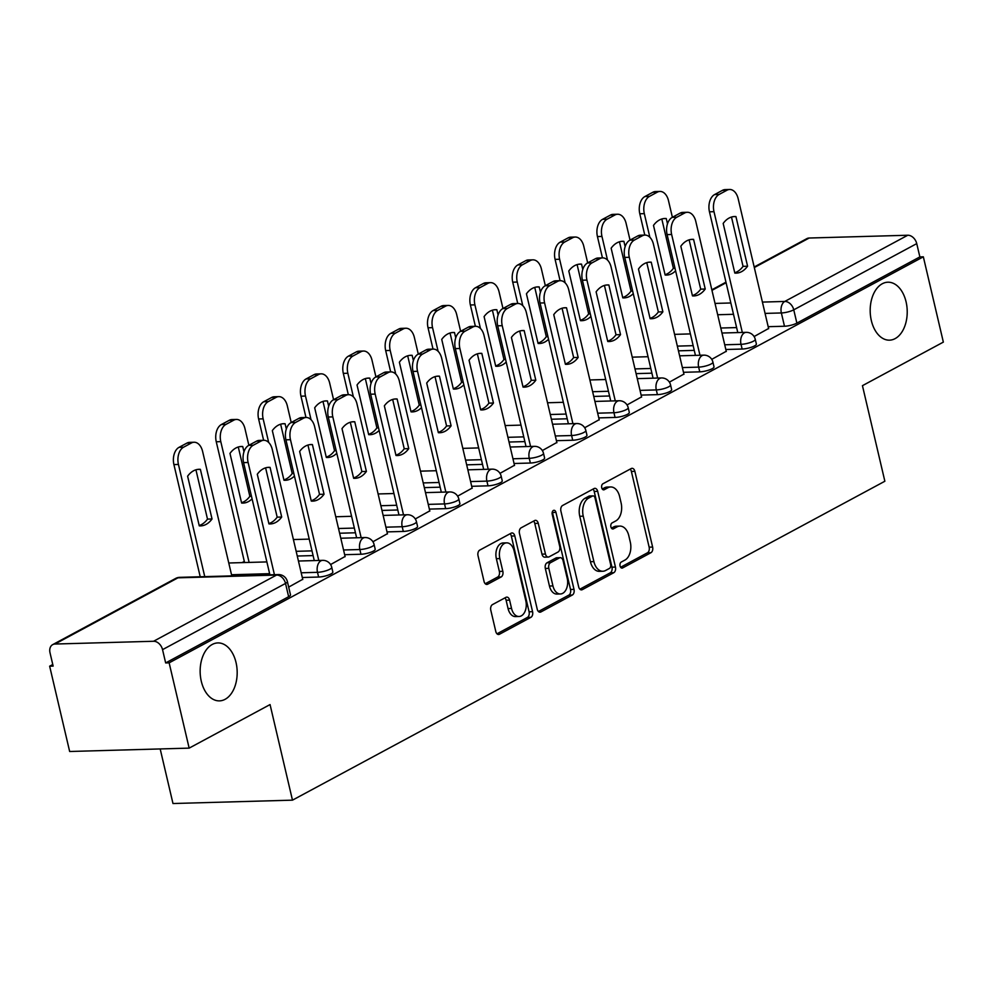 <?xml version="1.0" encoding="UTF-8"?>
<svg xmlns="http://www.w3.org/2000/svg" width="993" height="993" viewBox="0 0 993 993"><rect width="100%" height="100%" fill="white"/><g stroke="black" fill="none" stroke-linecap="round" stroke-linejoin="round"><path stroke-width="1.49" d="M620.066 566.01A3.116 1.986 88.4 0 0 622.028 568.108A3.116 1.986 88.4 0 0 622.623 567.946L650.936 552.704A4.444 2.842 88.4 0 0 652.624 547.069L634.862 471.327A4.444 2.842 88.4 0 0 632.069 468.324A4.444 2.842 88.4 0 0 631.2 468.559L602.888 483.802A3.116 1.986 88.4 0 0 601.721 487.749A3.116 1.986 88.4 0 0 603.67 489.859A3.116 1.986 88.4 0 0 604.278 489.698L607.939 487.724A14.225 9.086 88.4 0 1 610.695 486.967A14.225 9.086 88.4 0 1 619.62 496.587L621.097 502.905A14.225 9.086 88.4 0 1 615.734 520.953L612.073 522.926A3.116 1.986 88.4 0 0 610.894 526.873A3.116 1.986 88.4 0 0 612.842 528.984A3.116 1.986 88.4 0 0 613.451 528.822L617.112 526.849A14.225 9.086 88.4 0 1 619.868 526.091A14.225 9.086 88.4 0 1 628.805 535.724L630.282 542.029A14.225 9.086 88.4 0 1 624.907 560.089L621.246 562.063A3.116 1.986 88.4 0 0 620.066 566.01M236.036 662.542A28.996 18.519 88.4 0 0 217.852 642.918A28.996 18.519 88.4 0 0 201.294 681.248A28.996 18.519 88.4 0 0 219.478 700.872A28.996 18.519 88.4 0 0 236.036 662.542M906.075 301.835A28.996 18.519 88.4 0 0 887.891 282.211A28.996 18.519 88.4 0 0 871.333 320.54A28.996 18.519 88.4 0 0 889.517 340.165A28.996 18.519 88.4 0 0 906.075 301.835M492.491 604.6A4.444 2.842 88.4 0 0 490.803 610.248L495.792 631.486A4.444 2.842 88.4 0 0 498.585 634.502A4.444 2.842 88.4 0 0 499.442 634.266L530.883 617.336A4.444 2.842 88.4 0 0 532.571 611.688L514.808 535.959A4.444 2.842 88.4 0 0 512.016 532.956A4.444 2.842 88.4 0 0 511.147 533.191L479.706 550.122A4.444 2.842 88.4 0 0 478.03 555.757L484.05 581.426A4.444 2.842 88.4 0 0 486.843 584.43A4.444 2.842 88.4 0 0 487.7 584.194L501.155 576.958A4.444 2.842 88.4 0 0 502.83 571.31L499.851 558.587A11.891 7.596 88.4 0 1 506.641 542.861A11.891 7.596 88.4 0 1 514.113 550.904L525.806 600.765A11.891 7.596 88.4 0 1 519.004 616.492A11.891 7.596 88.4 0 1 511.544 608.436L509.595 600.132A4.444 2.842 88.4 0 0 506.802 597.116A4.444 2.842 88.4 0 0 505.946 597.352L492.491 604.6M923.341 256.815L943.35 342.113L862.445 385.669L884.862 481.245L292.476 800.159L270.059 704.571L189.154 748.126L169.145 662.84L923.341 256.815L919.866 256.914L916.738 243.62L793.755 309.828A9.061 2.135 166.8 0 1 781.367 312.956L765.069 313.403M578.671 586.875A4.444 2.842 88.4 0 0 581.464 589.879A4.444 2.842 88.4 0 0 582.32 589.643L613.761 572.713A4.444 2.842 88.4 0 0 615.449 567.077L597.687 491.349A4.444 2.842 88.4 0 0 594.894 488.333A4.444 2.842 88.4 0 0 594.025 488.568L562.584 505.499A4.444 2.842 88.4 0 0 560.908 511.147L578.671 586.875M572.328 595.03L540.887 611.961A4.444 2.842 88.4 0 1 540.018 612.197A4.444 2.842 88.4 0 1 537.225 609.181L519.463 533.452A4.444 2.842 88.4 0 1 521.151 527.804L534.606 520.568A4.444 2.842 88.4 0 1 535.463 520.332A4.444 2.842 88.4 0 1 538.256 523.336L545.455 554.044A4.444 2.842 88.4 0 0 548.248 557.061A4.444 2.842 88.4 0 0 549.117 556.825L558.041 552.021A4.444 2.842 88.4 0 0 559.717 546.373L552.22 514.399A3.116 1.986 88.4 0 1 553.995 510.29A3.116 1.986 88.4 0 1 555.943 512.388L574.004 589.383A4.444 2.842 88.4 0 1 572.328 595.03L568.84 595.13L538.429 611.502M189.154 748.126L69.659 751.49L49.65 666.191L52.766 664.516M244.315 561.393L242.056 562.609M160.183 748.945L172.981 803.523L292.476 800.159M169.145 662.84L165.657 662.927L162.542 649.645A9.061 6.641 -118.3 0 0 153.567 641.267L54.975 644.035A9.061 6.641 -118.3 0 0 52.691 644.631A9.061 6.641 -118.3 0 0 50.022 652.811L53.138 666.092L49.65 666.191M919.866 256.914L796.87 323.122A9.061 2.135 166.8 0 1 784.482 326.238L768.185 326.697M736.62 327.578L720.794 328.025M754.183 266.993L806.887 238.618A9.061 6.641 61.7 0 1 809.171 238.022L907.763 235.242A9.061 6.641 61.7 0 1 916.738 243.62M711.745 359.354L726.255 351.286M669.394 382.144L683.904 374.088M627.042 404.945L641.54 396.89M584.691 427.747L599.189 419.691M542.339 450.549L556.837 442.481M499.988 473.351L514.486 465.283M457.636 496.152L472.134 488.084M415.285 518.954L429.783 510.886M372.921 541.756L387.431 533.688M330.57 564.558L345.08 556.49M288.678 587.111L302.728 579.291M318.604 577.045L317.499 572.328A9.061 2.135 166.8 0 0 327.02 570.441A9.061 2.135 166.8 0 0 331.749 567.338L332.854 572.055A9.061 2.135 -13.2 0 1 328.124 575.146A9.061 2.135 -13.2 0 1 318.604 577.045L302.306 577.504M360.956 554.243L359.851 549.526A9.061 2.135 166.8 0 0 369.371 547.639A9.061 2.135 166.8 0 0 374.1 544.536L375.205 549.253A9.061 2.135 -13.2 0 1 370.476 552.356A9.061 2.135 -13.2 0 1 360.956 554.243L344.658 554.702M313.093 555.583L297.267 556.03M403.307 531.441L402.202 526.724A9.061 2.135 166.8 0 0 411.723 524.838A9.061 2.135 166.8 0 0 416.452 521.735L417.556 526.451A9.061 2.135 -13.2 0 1 412.827 529.554A9.061 2.135 -13.2 0 1 403.307 531.441L387.009 531.9M355.444 532.782L339.618 533.229M445.658 508.639L444.554 503.923A9.061 2.135 166.8 0 0 454.074 502.036A9.061 2.135 166.8 0 0 458.803 498.933L459.908 503.65A9.061 2.135 -13.2 0 1 455.179 506.753A9.061 2.135 -13.2 0 1 445.658 508.639L429.361 509.099M397.796 509.98L381.97 510.427M488.01 485.838L486.905 481.121A9.061 2.135 166.8 0 0 496.426 479.234A9.061 2.135 166.8 0 0 501.155 476.131L502.259 480.848A9.061 2.135 -13.2 0 1 497.53 483.951A9.061 2.135 -13.2 0 1 488.01 485.838L471.712 486.297M440.147 487.191L424.334 487.625M530.361 463.036L529.257 458.319A9.061 2.135 166.8 0 0 538.777 456.432A9.061 2.135 166.8 0 0 543.506 453.329L544.611 458.046A9.061 2.135 -13.2 0 1 539.882 461.149A9.061 2.135 -13.2 0 1 530.361 463.036L514.064 463.495M482.499 464.389L466.685 464.836M572.713 440.234L571.608 435.53A9.061 2.135 166.8 0 0 581.128 433.631A9.061 2.135 166.8 0 0 585.858 430.528L586.962 435.244A9.061 2.135 -13.2 0 1 582.233 438.347A9.061 2.135 -13.2 0 1 572.713 440.234L556.415 440.693M524.863 441.587L509.037 442.034M615.064 417.445L613.959 412.728A9.061 2.135 166.8 0 0 623.48 410.829A9.061 2.135 166.8 0 0 628.209 407.738L629.314 412.443A9.061 2.135 -13.2 0 1 624.597 415.546A9.061 2.135 -13.2 0 1 615.064 417.445L598.779 417.892M567.214 418.785L551.388 419.232M657.416 394.643L656.311 389.926A9.061 2.135 166.8 0 0 665.844 388.027A9.061 2.135 166.8 0 0 670.56 384.936L671.665 389.653A9.061 2.135 -13.2 0 1 666.948 392.744A9.061 2.135 -13.2 0 1 657.416 394.643L641.13 395.102M609.565 395.984L593.74 396.43M699.767 371.841L698.662 367.125A9.061 2.135 166.8 0 0 708.195 365.238A9.061 2.135 166.8 0 0 712.912 362.135L714.017 366.851A9.061 2.135 -13.2 0 1 709.3 369.942A9.061 2.135 -13.2 0 1 699.767 371.841L683.482 372.301M651.917 373.182L636.091 373.629M742.131 349.039L741.014 344.323A9.061 2.135 166.8 0 0 750.547 342.436A9.061 2.135 166.8 0 0 755.263 339.333L756.381 344.05A9.061 2.135 -13.2 0 1 751.651 347.153A9.061 2.135 -13.2 0 1 742.131 349.039L725.833 349.499M694.268 350.38L678.442 350.827M754.097 336.553L768.607 328.484M165.657 662.927L288.64 596.719A9.061 2.135 -13.2 0 0 290.502 594.857L287.374 581.563A9.061 2.135 166.8 0 1 285.525 583.437L162.542 649.645M619.868 526.091L616.392 526.191A14.225 9.086 88.4 0 0 613.624 526.948L617.112 526.849M611.427 528.127L613.624 526.948M610.695 486.967L607.207 487.054A14.225 9.086 88.4 0 0 604.452 487.824L607.939 487.724M602.255 489.003L604.452 487.824M620.6 567.264L647.461 552.803A4.444 2.842 88.4 0 0 649.137 547.155L631.374 471.427A4.444 2.842 88.4 0 0 630.17 469.118M579.875 589.184L610.285 572.812A4.444 2.842 88.4 0 0 611.961 567.177L594.199 491.448A4.444 2.842 88.4 0 0 592.995 489.127M609.454 568.406A3.116 1.986 88.4 0 0 610.633 564.458L595.03 497.977A3.116 1.986 88.4 0 0 593.082 495.879A3.116 1.986 88.4 0 0 592.486 496.041L588.613 498.126A14.225 9.086 88.4 0 0 583.251 516.174L593.901 561.616A14.225 9.086 88.4 0 0 602.825 571.248A14.225 9.086 88.4 0 0 605.593 570.491L609.454 568.406M593.082 495.879L589.594 495.979A3.116 1.986 88.4 0 0 588.998 496.14L592.486 496.041M602.825 571.248L599.35 571.347A14.225 9.086 88.4 0 1 590.425 561.715L579.763 516.273A14.225 9.086 88.4 0 1 585.138 498.213L588.998 496.14M548.248 557.061L544.76 557.16A4.444 2.842 88.4 0 1 541.979 554.144L534.768 523.435A4.444 2.842 88.4 0 0 533.576 521.126M568.84 595.13A4.444 2.842 88.4 0 0 570.516 589.482L552.468 512.487A3.116 1.986 88.4 0 0 552.294 511.941M552.94 585.92A11.891 7.596 88.4 0 0 560.4 593.975A11.891 7.596 88.4 0 0 567.189 578.249L563.068 560.685A4.444 2.842 88.4 0 0 560.275 557.669A4.444 2.842 88.4 0 0 559.419 557.905L550.494 562.708A4.444 2.842 88.4 0 0 548.819 568.356L552.94 585.92L549.452 586.019A11.891 7.596 88.4 0 0 556.912 594.075L560.4 593.975M560.275 557.669L556.8 557.768A4.444 2.842 88.4 0 0 555.931 558.004L559.419 557.905M549.452 586.019L545.331 568.455A4.444 2.842 88.4 0 1 547.006 562.808L555.931 558.004M519.004 616.492L515.528 616.591A11.891 7.596 88.4 0 1 508.056 608.535L506.107 600.231A4.444 2.842 88.4 0 0 504.916 597.91M506.641 542.861L503.166 542.96A11.891 7.596 88.4 0 0 496.363 558.687L499.851 558.587M485.254 583.735L497.679 577.045A4.444 2.842 88.4 0 0 499.355 571.409L496.363 558.687M496.996 633.807L527.407 617.435A4.444 2.842 88.4 0 0 529.083 611.787L511.321 536.059A4.444 2.842 88.4 0 0 510.117 533.75M667.495 223.822L666.253 218.534A28.313 18.085 88.4 0 0 664.9 218.485A28.313 18.085 88.4 0 0 653.493 225.399L665.149 275.049A28.313 18.085 88.4 0 0 666.502 275.086A28.313 18.085 88.4 0 0 675.612 270.866M672.385 217.293L668.488 200.636A13.592 8.676 88.4 0 0 659.96 191.438A13.592 8.676 88.4 0 0 657.316 192.158L649.447 196.403A13.592 8.676 88.4 0 0 644.32 213.644L649.869 237.29M665.062 274.713A28.313 18.085 88.4 0 0 673.378 268.309L661.81 218.994M644.792 235.08L639.79 213.768A13.592 8.676 -91.6 0 1 644.916 196.527L652.798 192.294A13.592 8.676 -91.6 0 1 655.43 191.562L659.96 191.438M673.378 268.309L675.004 268.259M663.56 218.609L666.253 218.534M747.58 266.223A28.313 18.085 -91.6 0 1 736.173 273.125A28.313 18.085 -91.6 0 1 734.82 273.087L723.177 223.437A28.313 18.085 -91.6 0 1 734.584 216.536A28.313 18.085 -91.6 0 1 735.937 216.573L747.58 266.223L743.049 266.347A28.313 18.085 -91.6 0 1 734.733 272.752M743.049 266.347L731.481 217.045M737.787 332.581L709.461 211.819A13.592 8.676 -91.6 0 1 714.6 194.566L722.47 190.333A13.592 8.676 -91.6 0 1 725.101 189.613L729.632 189.477A13.592 8.676 88.4 0 0 727 190.209L719.118 194.442A13.592 8.676 88.4 0 0 713.992 211.683L709.461 211.819M768.656 328.708L738.159 198.674A13.592 8.676 88.4 0 0 729.632 189.477M742.317 332.456L713.992 211.683M735.937 216.573L733.231 216.648M625.143 246.612L623.902 241.336A28.313 18.085 88.4 0 0 622.549 241.287A28.313 18.085 88.4 0 0 611.142 248.2L622.785 297.85A28.313 18.085 88.4 0 0 624.138 297.888A28.313 18.085 88.4 0 0 633.261 293.667M630.034 240.095L626.124 223.437A13.592 8.676 88.4 0 0 617.609 214.24A13.592 8.676 88.4 0 0 614.965 214.96L607.095 219.205A13.592 8.676 88.4 0 0 601.969 236.446L607.517 260.092M622.71 297.503A28.313 18.085 88.4 0 0 631.027 291.11L619.458 241.796M602.441 257.882L597.438 236.57A13.592 8.676 -91.6 0 1 602.565 219.329L610.434 215.096A13.592 8.676 -91.6 0 1 613.078 214.364L617.609 214.24M631.027 291.11L632.653 291.061M621.208 241.411L623.902 241.336M582.792 269.413L581.55 264.138A28.313 18.085 88.4 0 0 580.197 264.088A28.313 18.085 88.4 0 0 568.79 271.002L580.433 320.652A28.313 18.085 88.4 0 0 581.786 320.689A28.313 18.085 88.4 0 0 590.909 316.457M587.682 262.897L583.772 246.239A13.592 8.676 88.4 0 0 575.245 237.042A13.592 8.676 88.4 0 0 572.613 237.761L564.744 242.007A13.592 8.676 88.4 0 0 559.618 259.247L565.166 282.893M580.359 320.305A28.313 18.085 88.4 0 0 588.663 313.912L577.107 264.597M560.089 280.684L555.087 259.372A13.592 8.676 -91.6 0 1 560.213 242.131L568.083 237.886A13.592 8.676 -91.6 0 1 570.727 237.166L575.245 237.042M588.663 313.912L590.301 313.862M578.857 264.212L581.55 264.138M705.229 289.025A28.313 18.085 -91.6 0 1 693.822 295.926A28.313 18.085 -91.6 0 1 692.469 295.889L680.826 246.239A28.313 18.085 -91.6 0 1 692.233 239.338A28.313 18.085 -91.6 0 1 693.586 239.375L705.229 289.025L700.698 289.149A28.313 18.085 -91.6 0 1 692.382 295.554M700.698 289.149L689.13 239.847M695.435 355.382L667.11 234.609A13.592 8.676 -91.6 0 1 672.236 217.368L680.118 213.135A13.592 8.676 -91.6 0 1 682.75 212.403L687.28 212.279A13.592 8.676 88.4 0 0 684.649 213.011L676.767 217.244A13.592 8.676 88.4 0 0 671.64 234.485L667.11 234.609M726.305 351.51L695.808 221.476A13.592 8.676 88.4 0 0 687.28 212.279M699.966 355.258L671.64 234.485M693.586 239.375L690.88 239.45M662.877 311.827A28.313 18.085 -91.6 0 1 651.47 318.728A28.313 18.085 -91.6 0 1 650.117 318.691L638.474 269.041A28.313 18.085 -91.6 0 1 649.869 262.127A28.313 18.085 -91.6 0 1 651.234 262.177L662.877 311.827L658.347 311.951A28.313 18.085 -91.6 0 1 650.03 318.356M658.347 311.951L646.778 262.636M653.084 378.184L624.758 257.41A13.592 8.676 -91.6 0 1 629.885 240.169L637.767 235.937A13.592 8.676 -91.6 0 1 640.398 235.204L644.929 235.08A13.592 8.676 88.4 0 0 642.297 235.8L634.415 240.045A13.592 8.676 88.4 0 0 629.289 257.286L624.758 257.41M683.954 374.311L653.456 244.278A13.592 8.676 88.4 0 0 644.929 235.08M657.614 378.06L629.289 257.286M651.234 262.177L648.528 262.251M540.44 292.215L539.199 286.927A28.313 18.085 88.4 0 0 537.846 286.89A28.313 18.085 88.4 0 0 526.439 293.804L538.082 343.454A28.313 18.085 88.4 0 0 539.435 343.491A28.313 18.085 88.4 0 0 548.558 339.258M545.331 285.699L541.421 269.041A13.592 8.676 88.4 0 0 532.893 259.843A13.592 8.676 88.4 0 0 530.262 260.563L522.392 264.808A13.592 8.676 88.4 0 0 517.266 282.049L522.802 305.695M538.007 343.106A28.313 18.085 88.4 0 0 546.311 336.701L534.755 287.399M517.738 303.486L512.736 282.173A13.592 8.676 -91.6 0 1 517.862 264.932L525.731 260.687A13.592 8.676 -91.6 0 1 528.375 259.967L532.893 259.843M546.311 336.701L547.95 336.664M536.493 287.014L539.199 286.927M498.089 315.017L496.848 309.729A28.313 18.085 88.4 0 0 495.495 309.692A28.313 18.085 88.4 0 0 484.087 316.606L495.73 366.256A28.313 18.085 88.4 0 0 497.083 366.293A28.313 18.085 88.4 0 0 506.207 362.06M502.979 308.488L499.069 291.843A13.592 8.676 88.4 0 0 490.542 282.645A13.592 8.676 88.4 0 0 487.911 283.365L480.041 287.598A13.592 8.676 88.4 0 0 474.915 304.851L480.451 328.484M495.656 365.908A28.313 18.085 88.4 0 0 503.96 359.503L492.404 310.201M475.374 326.287L470.384 304.975A13.592 8.676 -91.6 0 1 475.51 287.734L483.38 283.489A13.592 8.676 -91.6 0 1 486.011 282.769L490.542 282.645M503.96 359.503L505.598 359.466M494.142 309.804L496.848 309.729M455.737 337.819L454.496 332.531A28.313 18.085 88.4 0 0 453.143 332.494A28.313 18.085 88.4 0 0 441.736 339.407L453.379 389.045A28.313 18.085 88.4 0 0 454.732 389.095A28.313 18.085 88.4 0 0 463.855 384.862M460.628 331.29L456.718 314.644A13.592 8.676 88.4 0 0 448.191 305.447A13.592 8.676 88.4 0 0 445.559 306.167L437.69 310.399A13.592 8.676 88.4 0 0 432.551 327.653L438.099 351.286M453.304 388.71A28.313 18.085 88.4 0 0 461.608 382.305L450.052 333.003M433.022 349.089L428.033 327.777A13.592 8.676 -91.6 0 1 433.159 310.536L441.029 306.291A13.592 8.676 -91.6 0 1 443.66 305.571L448.191 305.447M461.608 382.305L463.247 382.268M451.79 332.605L454.496 332.531M620.526 334.616A28.313 18.085 -91.6 0 1 609.119 341.53A28.313 18.085 -91.6 0 1 607.766 341.493L596.11 291.843A28.313 18.085 -91.6 0 1 607.517 284.929A28.313 18.085 -91.6 0 1 608.87 284.979L620.526 334.616L615.995 334.753A28.313 18.085 -91.6 0 1 607.679 341.145M615.995 334.753L604.427 285.438M610.732 400.986L582.407 280.212A13.592 8.676 -91.6 0 1 587.533 262.971L595.415 258.739A13.592 8.676 -91.6 0 1 598.047 258.006L602.577 257.882A13.592 8.676 88.4 0 0 599.933 258.602L592.064 262.847A13.592 8.676 88.4 0 0 586.937 280.088L582.407 280.212M641.602 397.113L611.105 267.08A13.592 8.676 88.4 0 0 602.577 257.882M615.263 400.849L586.937 280.088M608.87 284.979L606.177 285.053M578.162 357.418A28.313 18.085 -91.6 0 1 566.755 364.332A28.313 18.085 -91.6 0 1 565.402 364.294L553.759 314.644A28.313 18.085 -91.6 0 1 565.166 307.731A28.313 18.085 -91.6 0 1 566.519 307.78L578.162 357.418L573.644 357.554A28.313 18.085 -91.6 0 1 565.327 363.947M573.644 357.554L562.075 308.24M568.381 423.788L540.055 303.014A13.592 8.676 -91.6 0 1 545.182 285.773L553.064 281.528A13.592 8.676 -91.6 0 1 555.695 280.808L560.226 280.684A13.592 8.676 88.4 0 0 557.582 281.404L549.712 285.649A13.592 8.676 88.4 0 0 544.586 302.89L540.055 303.014M599.251 419.915L568.753 289.882A13.592 8.676 88.4 0 0 560.226 280.684M572.911 423.651L544.586 302.89M566.519 307.78L563.825 307.855M535.81 380.22A28.313 18.085 -91.6 0 1 524.403 387.133A28.313 18.085 -91.6 0 1 523.05 387.096L511.407 337.446A28.313 18.085 -91.6 0 1 522.814 330.532A28.313 18.085 -91.6 0 1 524.167 330.57L535.81 380.22L531.292 380.344A28.313 18.085 -91.6 0 1 522.976 386.749M531.292 380.344L519.724 331.041M526.029 446.577L497.704 325.816A13.592 8.676 -91.6 0 1 502.83 308.575L510.7 304.33A13.592 8.676 -91.6 0 1 513.344 303.61L517.874 303.486A13.592 8.676 88.4 0 0 515.23 304.206L507.361 308.451A13.592 8.676 88.4 0 0 502.235 325.692L497.704 325.816M556.899 442.717L526.389 312.683A13.592 8.676 88.4 0 0 517.874 303.486M530.56 446.453L502.235 325.692M524.167 330.57L521.474 330.657M413.386 360.62L412.145 355.333A28.313 18.085 88.4 0 0 410.792 355.295A28.313 18.085 88.4 0 0 399.385 362.209L411.028 411.847A28.313 18.085 88.4 0 0 412.38 411.896A28.313 18.085 88.4 0 0 421.504 407.664M418.276 354.091L414.366 337.446A13.592 8.676 88.4 0 0 405.839 328.236A13.592 8.676 88.4 0 0 403.208 328.968L395.338 333.201A13.592 8.676 88.4 0 0 390.199 350.442L395.748 374.088M410.953 411.512A28.313 18.085 88.4 0 0 419.257 405.107L407.689 355.804M390.671 371.891L385.681 350.579A13.592 8.676 -91.6 0 1 390.808 333.338L398.677 329.093A13.592 8.676 -91.6 0 1 401.309 328.373L405.839 328.236M419.257 405.107L420.895 405.057M409.439 355.407L412.145 355.333M493.459 403.021A28.313 18.085 -91.6 0 1 482.052 409.935A28.313 18.085 -91.6 0 1 480.699 409.886L469.056 360.248A28.313 18.085 -91.6 0 1 480.463 353.334A28.313 18.085 -91.6 0 1 481.816 353.371L493.459 403.021L488.928 403.146A28.313 18.085 -91.6 0 1 480.624 409.55M488.928 403.146L477.372 353.843M483.678 469.379L455.353 348.617A13.592 8.676 -91.6 0 1 460.479 331.377L468.348 327.131A13.592 8.676 -91.6 0 1 470.992 326.412L475.51 326.287A13.592 8.676 88.4 0 0 472.879 327.007L465.009 331.24A13.592 8.676 88.4 0 0 459.883 348.493L455.353 348.617M514.535 465.518L484.038 335.485A13.592 8.676 88.4 0 0 475.51 326.287M488.208 469.255L459.883 348.493M481.816 353.371L479.11 353.446M371.034 383.422L369.793 378.134A28.313 18.085 88.4 0 0 368.44 378.097A28.313 18.085 88.4 0 0 357.033 384.999L368.676 434.649A28.313 18.085 88.4 0 0 370.029 434.686A28.313 18.085 88.4 0 0 379.152 430.466M375.925 376.893L372.015 360.236A13.592 8.676 88.4 0 0 363.488 351.038A13.592 8.676 88.4 0 0 360.856 351.77L352.987 356.003A13.592 8.676 88.4 0 0 347.848 373.244L353.396 396.89M368.589 434.313A28.313 18.085 88.4 0 0 376.906 427.909L365.337 378.606M348.32 394.693L343.317 373.38A13.592 8.676 -91.6 0 1 348.456 356.127L356.326 351.894A13.592 8.676 -91.6 0 1 358.957 351.174L363.488 351.038M376.906 427.909L378.532 427.859M367.087 378.209L369.793 378.134M451.107 425.823A28.313 18.085 -91.6 0 1 439.7 432.737A28.313 18.085 -91.6 0 1 438.347 432.687L426.705 383.05A28.313 18.085 -91.6 0 1 438.112 376.136A28.313 18.085 -91.6 0 1 439.465 376.173L451.107 425.823L446.577 425.947A28.313 18.085 -91.6 0 1 438.273 432.352M446.577 425.947L435.021 376.645M441.326 492.18L413.001 371.419A13.592 8.676 -91.6 0 1 418.127 354.178L425.997 349.933A13.592 8.676 -91.6 0 1 428.628 349.213L433.159 349.089A13.592 8.676 88.4 0 0 430.528 349.809L422.658 354.042A13.592 8.676 88.4 0 0 417.532 371.295L413.001 371.419M472.184 488.32L441.686 358.287A13.592 8.676 88.4 0 0 433.159 349.089M445.857 492.056L417.532 371.295M439.465 376.173L436.759 376.248M328.683 406.224L327.442 400.936A28.313 18.085 88.4 0 0 326.089 400.899A28.313 18.085 88.4 0 0 314.682 407.8L326.325 457.45A28.313 18.085 88.4 0 0 327.678 457.488A28.313 18.085 88.4 0 0 336.801 453.267M333.574 399.695L329.664 383.037A13.592 8.676 88.4 0 0 321.136 373.84A13.592 8.676 88.4 0 0 318.505 374.572L310.623 378.805A13.592 8.676 88.4 0 0 305.496 396.046L311.045 419.691M326.238 457.115A28.313 18.085 88.4 0 0 334.554 450.71L322.986 401.408M305.968 417.482L300.966 396.182A13.592 8.676 -91.6 0 1 306.105 378.929L313.974 374.696A13.592 8.676 -91.6 0 1 316.606 373.964L321.136 373.84M334.554 450.71L336.18 450.661M324.736 401.011L327.442 400.936M408.756 448.625A28.313 18.085 -91.6 0 1 397.349 455.539A28.313 18.085 -91.6 0 1 395.996 455.489L384.353 405.852A28.313 18.085 -91.6 0 1 395.76 398.938A28.313 18.085 -91.6 0 1 397.113 398.975L408.756 448.625L404.225 448.749A28.313 18.085 -91.6 0 1 395.922 455.154M404.225 448.749L392.669 399.447M398.975 514.982L370.65 394.221A13.592 8.676 -91.6 0 1 375.776 376.98L383.646 372.735A13.592 8.676 -91.6 0 1 386.277 372.015L390.808 371.879A13.592 8.676 88.4 0 0 388.176 372.611L380.307 376.844A13.592 8.676 88.4 0 0 375.18 394.084L370.65 394.221M429.832 511.11L399.335 381.076A13.592 8.676 88.4 0 0 390.808 371.879M403.506 514.858L375.18 394.084M397.113 398.975L394.407 399.049M286.319 429.026L285.09 423.738A28.313 18.085 88.4 0 0 283.737 423.688A28.313 18.085 88.4 0 0 272.33 430.602L283.973 480.252A28.313 18.085 88.4 0 0 285.326 480.289A28.313 18.085 88.4 0 0 294.437 476.069M291.21 422.497L287.312 405.839A13.592 8.676 88.4 0 0 278.785 396.641A13.592 8.676 88.4 0 0 276.153 397.361L268.271 401.606A13.592 8.676 88.4 0 0 263.145 418.847L268.693 442.493M283.886 479.917A28.313 18.085 88.4 0 0 292.203 473.512L280.634 424.197M263.617 440.284L258.614 418.972A13.592 8.676 -91.6 0 1 263.741 401.731L271.623 397.498A13.592 8.676 -91.6 0 1 274.254 396.766L278.785 396.641M292.203 473.512L293.829 473.462M282.384 423.812L285.09 423.738M366.405 471.427A28.313 18.085 -91.6 0 1 354.998 478.328A28.313 18.085 -91.6 0 1 353.645 478.291L342.002 428.641A28.313 18.085 -91.6 0 1 353.409 421.74A28.313 18.085 -91.6 0 1 354.762 421.777L366.405 471.427L361.874 471.551A28.313 18.085 -91.6 0 1 353.57 477.956M361.874 471.551L350.306 422.248M356.624 537.784L328.298 417.023A13.592 8.676 -91.6 0 1 333.425 399.769L341.294 395.537A13.592 8.676 -91.6 0 1 343.926 394.817L348.456 394.68A13.592 8.676 88.4 0 0 345.825 395.413L337.955 399.645A13.592 8.676 88.4 0 0 332.816 416.886L328.298 417.023M387.481 533.911L356.983 403.878A13.592 8.676 88.4 0 0 348.456 394.68M361.142 537.66L332.816 416.886M354.762 421.777L352.056 421.851M243.968 451.815L242.739 446.54A28.313 18.085 88.4 0 0 241.373 446.49A28.313 18.085 88.4 0 0 229.979 453.404L241.622 503.054A28.313 18.085 88.4 0 0 242.975 503.091A28.313 18.085 88.4 0 0 252.085 498.871M248.858 445.298L244.961 428.641A13.592 8.676 88.4 0 0 236.433 419.443A13.592 8.676 88.4 0 0 233.802 420.163L225.92 424.408A13.592 8.676 88.4 0 0 220.794 441.649L249.119 562.41M241.535 502.706A28.313 18.085 88.4 0 0 249.851 496.314L238.283 446.999M244.588 562.547L216.263 441.773A13.592 8.676 -91.6 0 1 221.389 424.532L229.271 420.3A13.592 8.676 -91.6 0 1 231.903 419.567L236.433 419.443M249.851 496.314L251.477 496.264M240.033 446.614L242.739 446.54M324.053 494.229A28.313 18.085 -91.6 0 1 312.646 501.13A28.313 18.085 -91.6 0 1 311.293 501.093L299.65 451.443A28.313 18.085 -91.6 0 1 311.057 444.541A28.313 18.085 -91.6 0 1 312.41 444.579L324.053 494.229L319.523 494.353A28.313 18.085 -91.6 0 1 311.219 500.757M319.523 494.353L307.954 445.05M314.272 560.586L285.934 439.825A13.592 8.676 -91.6 0 1 291.073 422.571L298.943 418.338A13.592 8.676 -91.6 0 1 301.574 417.606L306.105 417.482A13.592 8.676 88.4 0 0 303.473 418.214L295.604 422.447A13.592 8.676 88.4 0 0 290.465 439.688L285.934 439.825M345.13 556.713L314.632 426.68A13.592 8.676 88.4 0 0 306.105 417.482M318.79 560.462L290.465 439.688M312.41 444.579L309.704 444.653M212.03 518.979L200.375 469.341A28.313 18.085 88.4 0 0 199.022 469.292A28.313 18.085 88.4 0 0 187.615 476.206L199.27 525.856A28.313 18.085 88.4 0 0 200.623 525.893A28.313 18.085 88.4 0 0 212.03 518.979L207.5 519.116L195.931 469.801M231.791 575.878L202.609 451.443A13.592 8.676 88.4 0 0 194.082 442.245A13.592 8.676 88.4 0 0 191.438 442.965L183.568 447.21A13.592 8.676 88.4 0 0 178.442 464.451L204.757 576.648M199.183 525.508A28.313 18.085 88.4 0 0 207.5 519.116M200.226 576.772L173.912 464.575A13.592 8.676 -91.6 0 1 179.038 447.334L186.92 443.101A13.592 8.676 -91.6 0 1 189.551 442.369L194.082 442.245M197.681 469.416L200.375 469.341M281.702 517.03A28.313 18.085 -91.6 0 1 270.295 523.932A28.313 18.085 -91.6 0 1 268.942 523.894L257.299 474.244A28.313 18.085 -91.6 0 1 268.706 467.331A28.313 18.085 -91.6 0 1 270.059 467.38L281.702 517.03L277.171 517.154A28.313 18.085 -91.6 0 1 268.855 523.559M277.171 517.154L265.603 467.84M269.897 574.81L243.583 462.614A13.592 8.676 -91.6 0 1 248.722 445.373L256.591 441.14A13.592 8.676 -91.6 0 1 259.223 440.408L263.753 440.284A13.592 8.676 88.4 0 0 261.122 441.004L253.24 445.249A13.592 8.676 88.4 0 0 248.113 462.49L243.583 462.614M302.778 579.515L272.281 449.481A13.592 8.676 88.4 0 0 263.753 440.284M274.428 574.686L248.113 462.49M270.059 467.38L267.353 467.455M621.407 567.984L622.623 567.946M603.061 489.723L604.278 489.698M612.234 528.859L613.451 528.822M153.567 641.267L276.55 575.059L177.958 577.827L54.975 644.035M784.482 326.238L781.367 312.956A9.061 5.784 88.4 0 1 784.78 301.45L907.763 235.242M733.504 314.297L717.678 314.744M715.022 303.411L730.848 302.977M762.413 302.083L784.78 301.45A9.061 6.641 61.7 0 1 793.755 309.828L796.87 323.122M809.171 238.022L754.308 267.551M726.106 282.744L711.956 290.353M331.749 567.338A9.061 9.061 0 0 0 322.663 560.35A9.061 5.784 -91.6 0 0 320.913 560.834A9.061 5.784 -91.6 0 0 317.499 572.328L301.202 572.787M269.637 573.669L231.53 574.748M374.1 544.536A9.061 9.061 0 0 0 365.027 537.548A9.061 5.784 -91.6 0 0 363.264 538.032A9.061 5.784 -91.6 0 0 359.851 549.526L343.553 549.985M311.988 550.867L296.162 551.314M416.452 521.735A9.061 9.061 0 0 0 407.378 514.746A9.061 5.784 -91.6 0 0 405.616 515.23A9.061 5.784 -91.6 0 0 402.202 526.724L385.905 527.184M354.34 528.077L338.514 528.512M458.803 498.933A9.061 9.061 0 0 0 449.73 491.945A9.061 5.784 -91.6 0 0 447.967 492.429A9.061 5.784 -91.6 0 0 444.554 503.923L428.256 504.382M396.691 505.276L380.865 505.71M501.155 476.131A9.061 9.061 0 0 0 492.081 469.143A9.061 5.784 -91.6 0 0 490.319 469.627A9.061 5.784 -91.6 0 0 486.905 481.121L470.608 481.58M439.043 482.474L423.217 482.921M543.506 453.329A9.061 9.061 0 0 0 534.433 446.341A9.061 5.784 -91.6 0 0 532.67 446.825A9.061 5.784 -91.6 0 0 529.257 458.319L512.959 458.778M481.394 459.672L465.58 460.119M585.858 430.528A9.061 9.061 0 0 0 576.784 423.552A9.061 5.784 -91.6 0 0 575.034 424.023A9.061 5.784 -91.6 0 0 571.608 435.53L555.31 435.977M523.745 436.87L507.932 437.317M628.209 407.738A9.061 9.061 0 0 0 619.135 400.75A9.061 5.784 -91.6 0 0 617.385 401.234A9.061 5.784 -91.6 0 0 613.959 412.728L597.662 413.187M566.109 414.069L550.283 414.515M670.56 384.936A9.061 9.061 0 0 0 661.487 377.948A9.061 5.784 -91.6 0 0 659.737 378.432A9.061 5.784 -91.6 0 0 656.311 389.926L640.026 390.386M608.461 391.267L592.635 391.714M712.912 362.135A9.061 9.061 0 0 0 703.838 355.146A9.061 5.784 -91.6 0 0 702.088 355.631A9.061 5.784 -91.6 0 0 698.662 367.125L682.377 367.584M650.812 368.465L634.986 368.912M755.263 339.333A9.061 9.061 0 0 0 746.19 332.345A9.061 5.784 -91.6 0 0 744.44 332.829A9.061 5.784 -91.6 0 0 741.014 344.323L724.729 344.782M693.164 345.663L677.338 346.11M288.64 596.719L285.525 583.437A9.061 6.641 61.7 0 0 276.55 575.059A9.061 5.784 -91.6 0 1 278.301 574.575L179.721 577.343A9.061 9.061 0 0 0 175.674 578.423L52.691 644.631M175.674 578.423A9.061 6.641 -118.3 0 1 177.958 577.827A9.061 5.784 -91.6 0 1 179.721 577.343M631.374 471.427L634.862 471.327M649.137 547.155L652.624 547.069M647.461 552.803L650.936 552.704M594.199 491.448L597.687 491.349M611.961 567.177L615.449 567.077M610.285 572.812L613.761 572.713M580.582 589.693L582.32 589.643M585.138 498.213L588.613 498.126M579.763 516.273L583.251 516.174M590.425 561.715L593.901 561.616M539.149 611.998L540.887 611.961M534.768 523.435L538.256 523.336M541.979 554.144L545.455 554.044M552.468 512.487L555.943 512.388M570.516 589.482L574.004 589.383M547.006 562.808L550.494 562.708M545.331 568.455L548.819 568.356M506.107 600.231L509.595 600.132M508.056 608.535L511.544 608.436M499.355 571.409L502.83 571.31M497.679 577.045L501.155 576.958M485.962 584.244L487.7 584.194M511.321 536.059L514.808 535.959M529.083 611.787L532.571 611.688M527.407 617.435L530.883 617.336M497.704 634.316L499.442 634.266M639.79 213.768L644.32 213.644M644.916 196.527L649.447 196.403M652.798 192.294L657.316 192.158M727 190.209L722.47 190.333M719.118 194.442L714.6 194.566M597.438 236.57L601.969 236.446M602.565 219.329L607.095 219.205M610.434 215.096L614.965 214.96M555.087 259.372L559.618 259.247M560.213 242.131L564.744 242.007M568.083 237.886L572.613 237.761M684.649 213.011L680.118 213.135M676.767 217.244L672.236 217.368M642.297 235.8L637.767 235.937M634.415 240.045L629.885 240.169M512.736 282.173L517.266 282.049M517.862 264.932L522.392 264.808M525.731 260.687L530.262 260.563M470.384 304.975L474.915 304.851M475.51 287.734L480.041 287.598M483.38 283.489L487.911 283.365M428.033 327.777L432.551 327.653M433.159 310.536L437.69 310.399M441.029 306.291L445.559 306.167M599.933 258.602L595.415 258.739M592.064 262.847L587.533 262.971M557.582 281.404L553.064 281.528M549.712 285.649L545.182 285.773M515.23 304.206L510.7 304.33M507.361 308.451L502.83 308.575M385.681 350.579L390.199 350.442M390.808 333.338L395.338 333.201M398.677 329.093L403.208 328.968M472.879 327.007L468.348 327.131M465.009 331.24L460.479 331.377M343.317 373.38L347.848 373.244M348.456 356.127L352.987 356.003M356.326 351.894L360.856 351.77M430.528 349.809L425.997 349.933M422.658 354.042L418.127 354.178M300.966 396.182L305.496 396.046M306.105 378.929L310.623 378.805M313.974 374.696L318.505 374.572M388.176 372.611L383.646 372.735M380.307 376.844L375.776 376.98M258.614 418.972L263.145 418.847M263.741 401.731L268.271 401.606M271.623 397.498L276.153 397.361M345.825 395.413L341.294 395.537M337.955 399.645L333.425 399.769M216.263 441.773L220.794 441.649M221.389 424.532L225.92 424.408M229.271 420.3L233.802 420.163M303.473 418.214L298.943 418.338M295.604 422.447L291.073 422.571M173.912 464.575L178.442 464.451M179.038 447.334L183.568 447.21M186.92 443.101L191.438 442.965M261.122 441.004L256.591 441.14M253.24 445.249L248.722 445.373M674.582 334.356L690.408 333.909M721.973 333.027L746.19 332.345M632.231 357.157L648.057 356.71M679.609 355.829L703.838 355.146M589.879 379.959L605.693 379.512M637.258 378.631L661.487 377.948M547.528 402.761L563.341 402.314M594.906 401.433L619.135 400.75M505.164 425.563L520.99 425.116M552.555 424.222L576.784 423.552M462.812 448.364L478.638 447.917M510.203 447.024L534.433 446.341M420.461 471.154L436.287 470.719M467.852 469.826L492.081 469.143M378.11 493.955L393.936 493.521M425.5 492.627L449.73 491.945M335.758 516.757L351.584 516.31M383.149 515.429L407.378 514.746M293.407 539.559L309.233 539.112M340.798 538.231L365.027 537.548M228.762 562.994L266.881 561.914M298.446 561.033L322.663 560.35M287.374 581.563A9.061 9.061 0 0 0 278.301 574.575M725.97 282.173L711.832 289.795"/></g></svg>
